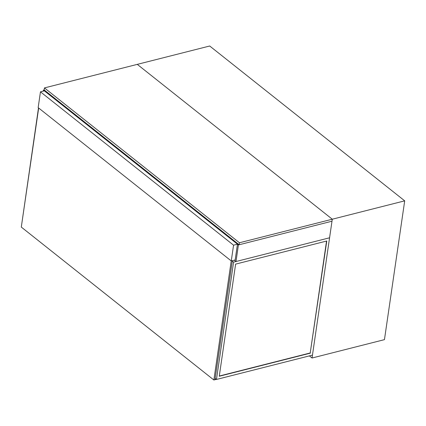<?xml version="1.0" encoding="UTF-8"?>
<svg xmlns="http://www.w3.org/2000/svg" width="426" height="426" viewBox="0 0 426 426"><rect width="100%" height="100%" fill="white"/><g stroke="black" fill="none" stroke-linecap="round" stroke-linejoin="round"><path stroke-width="0.64" d="M309.377 355.896L312.04 358.01L332.285 219.214L137.284 64.369L44.442 87.916L239.444 242.761L332.285 219.214L137.284 64.369L209.698 46.003L404.7 200.848L332.285 219.214L329.575 237.788L235.993 261.521L238.411 244.945L331.992 221.211L239.156 244.758L239.444 242.761M312.04 358.01L384.454 339.644L404.7 200.848M40.459 91.84L38.159 107.618L231.265 260.957L233.565 245.184L40.459 91.84L44.357 90.85L237.463 244.194L233.565 245.184M231.265 260.957L235.163 259.972L237.463 244.194M235.993 261.521L234.311 260.185M43.26 91.132L43.409 90.099L238.411 244.945M239.156 244.758L44.155 89.913L43.409 90.099M326.55 241.057L310.224 352.968L219.289 376.03M310.426 353.133L219.257 376.254L235.615 264.12L326.785 240.999L310.224 352.968M233.581 262.134L216.467 379.459L312.46 355.114L329.575 237.788L233.581 262.134L232.282 261.101M216.467 379.459L215.167 378.432M38.494 107.884L21.641 224.752M44.155 89.913L44.442 87.916M232.34 260.685L214.976 379.715L213.863 379.997L21.3 227.085L38.67 108.023M213.863 379.997L231.233 260.936M215.247 378.496L214.976 379.715L216.349 379.369"/></g></svg>
